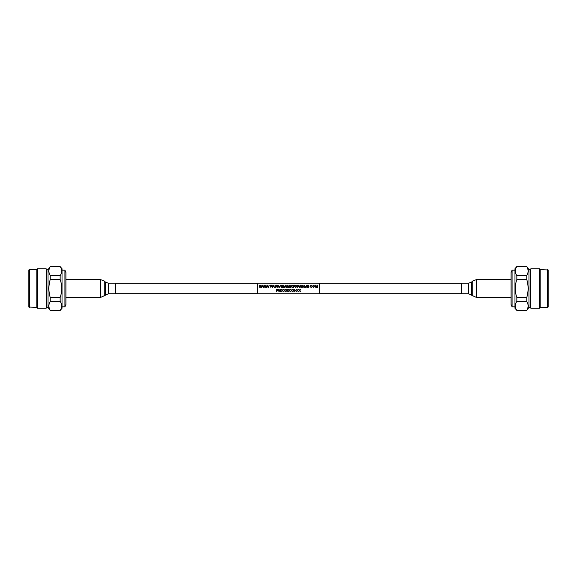 <?xml version="1.0" encoding="UTF-8"?>
<svg xmlns="http://www.w3.org/2000/svg" width="577" height="577" viewBox="0 0 577 577"><rect width="100%" height="100%" fill="white"/><g stroke="black" fill="none" stroke-linecap="round" stroke-linejoin="round"><path stroke-width="0.87" d="M259.809 287.476L259.181 285.189L260.032 287.122L260.653 285.189L261.078 285.189L261.633 287.122L262.485 285.189L261.85 287.476L260.862 285.464L260.227 287.476L259.809 287.476L259.181 285.189M263.177 287.476L262.549 285.189L263.393 287.122L264.021 285.189L264.446 285.189L265.002 287.122L265.853 285.189L265.218 287.476L264.23 285.464L263.595 287.476L263.177 287.476L262.549 285.189M266.545 287.476L265.91 285.189L266.762 287.122L267.389 285.189L267.807 285.189L268.363 287.122L269.214 285.189L268.586 287.476L267.598 285.464L266.963 287.476L266.545 287.476L265.91 285.189M272.164 285.427L270.851 285.456L270.851 286.12L270.851 285.427L272.164 285.189L270.498 285.189L270.851 287.476L270.851 286.387L271.976 286.387L270.851 286.12M271.976 286.387L270.851 286.408M274.652 287.476L273.996 286.733L272.928 286.733L272.272 287.476L273.267 285.189L274.652 287.476M275.308 287.476L274.955 285.189L275.308 287.476M278.013 287.469L276.599 286.387L275.885 287.469L275.885 285.189L276.967 285.189L277.811 285.752L277.148 286.372L278.013 287.476L276.239 286.408M279.073 287.476L278.064 285.189L279.268 287.166L280.465 285.189L279.456 287.476L278.064 285.189M281.078 287.476L280.725 285.189L281.078 287.476M283.415 285.427L282.009 285.456L282.009 286.091L282.009 285.427L283.415 285.189L281.655 285.189L281.655 287.476L283.48 287.476L282.009 287.18L282.009 286.372L283.321 286.091L282.009 286.091M284.338 287.476L283.704 285.189L284.555 287.122L285.182 285.189L285.601 285.189L286.163 287.122L287.007 285.189L286.38 287.476L285.391 285.464L284.757 287.476L284.338 287.476L283.704 285.189M288.651 287.469L287.62 285.507L287.267 287.469L287.267 285.189L287.793 285.189L288.471 287.094L289.142 285.189L289.668 285.189L289.668 287.476L289.315 285.507L288.651 287.476L287.62 285.536M289.315 285.536L288.651 287.476M290.57 287.476L290.217 285.189L290.57 287.476M293.195 286.69L292.178 287.505L291.017 286.271L292.171 285.168L293.13 285.795L292.15 285.427L291.371 286.271L292.142 287.216L293.195 286.69L292.178 287.505L291.017 286.25M295.777 287.469L294.357 286.387L293.643 287.469L293.643 285.189L294.732 285.189L295.568 285.752L294.905 286.372L295.777 287.476L293.996 286.408M298.388 286.293L297.205 287.505L296.015 286.315L297.205 285.168L298.388 286.293M299.211 287.476L298.583 285.189L299.434 287.122L300.054 285.189L300.48 285.189L301.035 287.122L301.886 285.189L301.252 287.476L300.264 285.464L299.629 287.476L299.211 287.476L298.583 285.189M304.245 287.476L303.589 286.733L302.521 286.733L301.865 287.476L302.86 285.189L304.245 287.476M305.204 287.476L304.194 285.189L305.399 287.166L306.596 285.189L305.586 287.476L304.194 285.189M308.587 285.427L307.173 285.456L307.173 286.091L307.173 285.427L308.587 285.189L306.82 285.189L306.82 287.476L308.652 287.476L307.173 287.18L307.173 286.372L308.493 286.091L307.173 286.091M312.143 286.69L311.126 287.505L309.964 286.271L311.118 285.168L312.078 285.795L311.097 285.427L310.318 286.271L311.09 287.216L312.143 286.69L311.126 287.505L309.964 286.25M314.84 286.293L313.65 287.505L312.467 286.315L313.65 285.168L314.84 286.293M316.607 287.469L315.576 285.507L315.222 287.469L315.222 285.189L315.756 285.189L316.427 287.094L317.098 285.189L317.624 285.189L317.624 287.476L317.278 285.507L316.607 287.476L315.576 285.536M317.278 285.536L316.607 287.476M319.413 283.184L319.413 293.816L257.587 293.816L257.587 283.184L319.413 283.184M298.504 291.63L299.427 290.44L298.634 289.308L299.622 290.152L300.653 289.315L299.852 290.44L300.776 291.63L299.643 290.729L298.504 291.63L299.427 290.419M298.634 289.315L299.622 290.166L300.653 289.315M299.852 290.426L300.776 291.63M296.196 291.63L297.119 290.44L296.318 289.308L297.314 290.152L298.345 289.315L297.544 290.44L298.468 291.63L297.335 290.729L296.196 291.63L297.119 290.419M296.318 289.315L297.314 290.166L298.345 289.315M297.544 290.426L298.468 291.63M295.121 290.714L296.051 290.736L295.121 290.714M292.734 291.63L293.657 290.44L292.856 289.308L293.852 290.152L294.876 289.315L294.082 290.44L295.006 291.63L293.873 290.729L292.734 291.63L293.657 290.419M292.856 289.315L293.852 290.166L294.876 289.315M294.082 290.426L295.006 291.63M290.426 291.63L291.349 290.44L290.548 289.308L291.544 290.152L292.568 289.315L291.774 290.44L292.698 291.63L291.565 290.729L290.426 291.63L291.349 290.419M290.548 289.315L291.544 290.166L292.568 289.315M291.774 290.426L292.698 291.63M288.118 291.63L289.041 290.44L288.24 289.308L289.236 290.152L290.26 289.315L289.466 290.44L290.39 291.63L289.257 290.729L288.118 291.63L289.041 290.419M288.24 289.315L289.236 290.166L290.26 289.315M289.466 290.426L290.39 291.63M285.803 291.63L286.733 290.44L285.932 289.308L286.928 290.152L287.952 289.315L287.158 290.44L288.082 291.63L286.942 290.729L285.803 291.63L286.733 290.419M285.932 289.315L286.928 290.166L287.952 289.315M287.158 290.426L288.082 291.63M283.495 291.63L284.425 290.44L283.624 289.308L284.62 290.152L285.644 289.315L284.85 290.44L285.774 291.63L284.634 290.729L283.495 291.63L284.425 290.419M283.624 289.315L284.62 290.166L285.644 289.315M284.85 290.426L285.774 291.63M281.187 291.63L282.117 290.44L281.316 289.308L282.312 290.152L283.336 289.315L282.542 290.44L283.466 291.63L282.326 290.729L281.187 291.63L282.117 290.419M281.316 289.315L282.312 290.166L283.336 289.315M282.542 290.426L283.466 291.63M278.9 291.601L278.547 289.308L279.073 289.308L279.744 291.284L280.422 289.308L280.949 289.315L280.422 289.308M280.595 291.601L280.595 289.697L279.932 291.63L278.9 289.697M276.491 289.308L278.157 289.315L276.491 289.308M276.845 289.604L276.845 290.375L277.97 290.375L276.845 290.361L276.845 289.604L278.157 289.315M276.845 291.601L276.845 290.649L277.97 290.361M262.485 285.189L261.85 287.476M261.85 287.469L261.468 287.476M261.468 287.469L260.862 285.464M260.862 285.435L260.227 287.476M260.227 287.469L259.809 287.469M265.853 285.189L265.218 287.476M265.218 287.469L264.829 287.476M264.829 287.469L264.23 285.464M264.23 285.435L263.595 287.476M263.595 287.469L263.177 287.469M269.214 285.189L268.586 287.476M268.586 287.469L268.197 287.476M268.197 287.469L267.598 285.464M267.598 285.435L266.963 287.476M266.963 287.469L266.545 287.469M274.652 287.469L274.284 287.476M274.284 287.469L273.996 286.719L272.928 286.719L272.647 287.476M272.647 287.469L272.272 287.469M273.887 286.466L273.462 285.427L273.036 286.444L273.887 286.444L273.462 285.427M273.462 285.456L273.036 286.466M277.811 285.752L277.148 286.358M276.982 285.427L276.239 285.427L276.239 286.12L277.458 285.759L276.239 285.456L276.239 286.12M277.458 285.781L276.982 285.456M280.465 285.189L279.456 287.476M279.456 287.469L279.073 287.469M283.321 286.358L282.009 286.358L282.009 287.18M283.48 287.469L281.655 287.469M287.007 285.189L286.38 287.476M286.38 287.469L285.99 287.476M285.99 287.469L285.391 285.464M285.391 285.435L284.757 287.476M284.757 287.469L284.338 287.469M292.777 285.839L292.15 285.427M292.15 285.399L291.371 286.25M295.568 285.752L294.905 286.358M294.746 285.427L293.996 285.427L293.996 286.12L295.215 285.759L293.996 285.456L293.996 286.12M295.215 285.781L294.746 285.456M298.388 286.271L297.205 287.505L296.015 286.3M298.035 286.271L297.205 285.399L296.369 286.3L297.205 287.216L298.035 286.271M298.035 286.286L297.205 285.399M297.205 285.427L296.369 286.322M301.886 285.189L301.252 287.476M301.252 287.469L300.869 287.476M300.869 287.469L300.264 285.464M300.264 285.435L299.629 287.476M299.629 287.469L299.211 287.469M304.245 287.469L303.87 287.476M303.87 287.469L303.589 286.719L302.521 286.719L302.24 287.476M302.24 287.469L301.865 287.469M303.48 286.466L303.055 285.427L302.629 286.444L303.48 286.444L303.055 285.427M303.055 285.456L302.629 286.466M306.596 285.189L305.586 287.476M305.586 287.469L305.204 287.469M308.493 286.358L307.173 286.358L307.173 287.18M308.652 287.469L306.82 287.469M311.731 285.839L311.097 285.427M311.097 285.399L310.318 286.25M314.84 286.271L313.65 287.505L312.467 286.3M314.487 286.271L313.657 285.399L312.821 286.3L313.65 287.216L314.487 286.271M314.487 286.286L313.657 285.399M313.657 285.427L312.821 286.322M276.491 289.315L276.491 291.63L276.845 290.649M278.547 289.315L279.073 289.308M279.073 289.315L279.744 291.284M279.744 291.313L280.422 289.315M280.595 289.697L280.949 291.63L280.949 289.315M295.121 290.736L296.051 290.736M29.593 307.353L29.593 269.647L28.85 269.957L28.85 307.043L36.805 307.353L37.188 308.205L46.174 308.205L46.174 268.795L37.188 268.795L37.188 308.205M29.593 269.647L36.805 269.647L36.805 307.353M46.174 268.795L46.557 269.647L46.557 307.353L46.174 308.205M46.557 269.647L48.042 269.647L48.042 307.353L50.221 310.513L60.152 310.397L50.221 310.513M60.152 310.513L62.027 308.277L62.027 268.723L60.152 266.603C62.273 269.589 62.273 272.582 60.152 275.59L50.221 275.59L50.221 279.513L60.152 279.513C62.273 285.478 62.273 291.472 60.152 297.487L60.152 301.41C62.273 304.404 62.273 307.397 60.152 310.397M50.221 275.59C48.475 272.618 48.475 269.625 50.221 266.603L60.152 266.603M48.042 269.647L50.221 266.603M49.752 267.512L49.269 268.752M50.221 310.397C48.475 307.397 48.475 304.404 50.221 301.41L49.918 301.987M48.922 306.531L48.98 306.986M49.002 307.123L49.247 308.168M60.152 297.487L50.221 297.487L50.221 301.41L60.152 301.41M50.221 297.487C48.475 291.544 48.475 285.55 50.221 279.513M60.152 279.513L60.152 275.59L60.686 274.746M62.027 270.166L64.927 270.166L64.927 306.834L62.027 306.834M64.927 270.166L65.915 272.503L65.915 304.497L64.927 306.834M547.407 269.647L547.407 307.353L548.15 307.043L548.15 269.957L540.195 269.647L539.812 268.795L530.826 268.795L530.826 308.205L539.812 308.205L539.812 268.795M547.407 307.353L540.195 307.353L540.195 269.647M530.826 308.205L530.443 307.353L530.443 269.647L530.826 268.795M530.443 307.353L528.958 307.353L528.958 269.647L526.779 266.487L516.848 266.603L526.779 266.487M516.848 266.487L514.972 268.723L514.972 308.277L516.848 310.397C514.727 307.411 514.727 304.418 516.848 301.41L526.779 301.41L526.779 297.487L516.848 297.487C514.727 291.522 514.727 285.528 516.848 279.513L516.848 275.59C514.727 272.596 514.727 269.603 516.848 266.603M526.779 301.41C528.525 304.382 528.525 307.375 526.779 310.397L516.848 310.397M528.958 307.353L526.779 310.397M527.248 309.488L527.731 308.248M526.779 266.603C528.525 269.603 528.525 272.596 526.779 275.59L527.082 275.013M528.078 270.469L528.02 270.014M527.998 269.877L527.753 268.832M516.848 279.513L526.779 279.513L526.779 275.59L516.848 275.59M526.779 279.513C528.525 285.456 528.525 291.45 526.779 297.487M516.848 297.487L516.848 301.41L516.314 302.254M514.972 306.834L512.073 306.834L512.073 270.166L514.972 270.166M512.073 306.834L511.085 304.497L511.085 272.503L512.073 270.166M108.382 283.184L108.382 293.808L115.378 293.816L115.378 283.184L108.382 283.192L105.396 282.038L104.264 281.021M468.618 293.808L468.618 283.184L461.622 283.184L461.622 293.816L468.618 293.816L476.393 297.4L511.085 297.4M108.382 293.816L100.607 297.4L100.607 279.6L65.915 279.6M105.396 294.962L105.396 282.03M104.264 295.979L104.264 281.006L100.607 279.6M468.618 283.184L471.604 282.03L471.604 294.962M472.736 281.021L472.736 295.979M471.604 282.03L472.736 281.006L476.393 279.6L476.393 297.393M257.587 283.682L115.378 283.682M461.622 283.682L319.413 283.682M461.622 293.318L319.413 293.318M257.587 293.318L115.378 293.318M36.805 269.647L37.188 268.795M50.221 266.487L60.152 266.487M46.557 307.353L48.042 307.353M540.195 307.353L539.812 308.205M526.779 310.513L516.848 310.513M530.443 269.647L528.958 269.647M100.607 297.4L65.915 297.4M476.393 279.6L511.085 279.6"/></g></svg>
